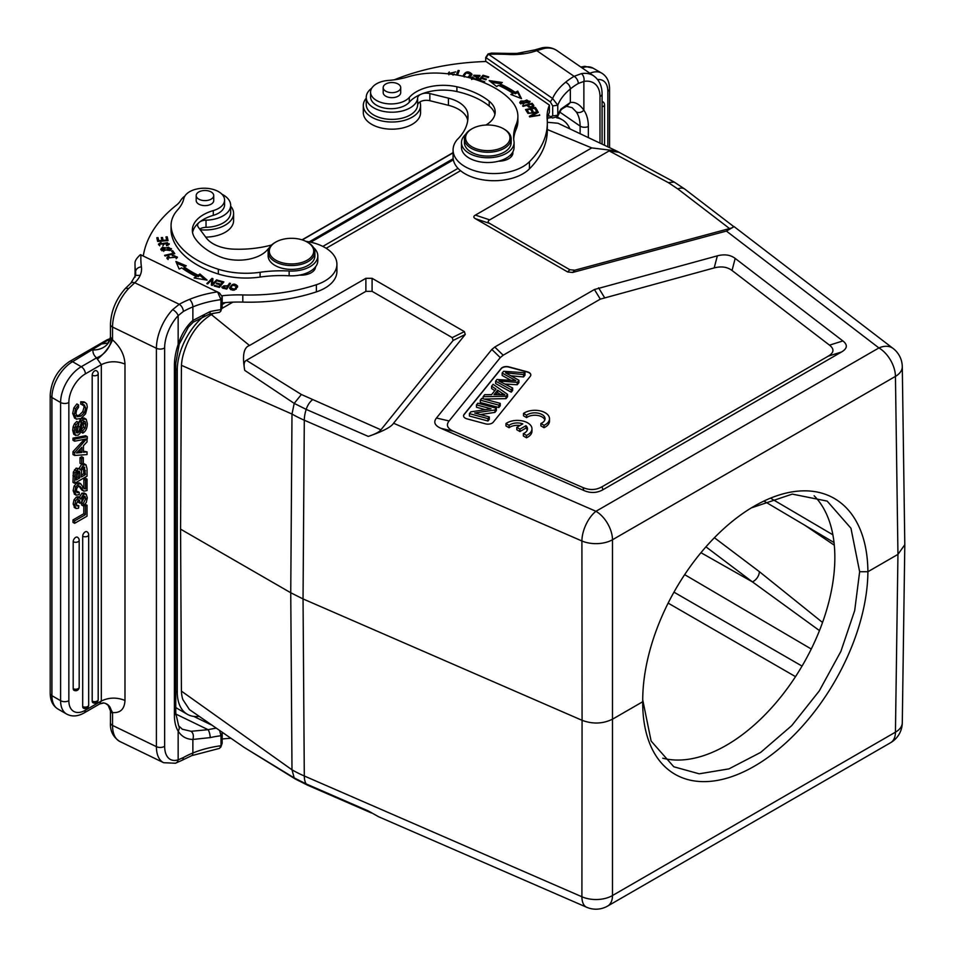 <?xml version="1.0" encoding="UTF-8"?>
<svg xmlns="http://www.w3.org/2000/svg" width="955" height="955" viewBox="0 0 955 955"><rect width="100%" height="100%" fill="white"/><g stroke="black" fill="none" stroke-linecap="round" stroke-linejoin="round"><path stroke-width="1.43" d="M199.058 716.369A48.502 28.005 -60 0 1 187.311 714.28A48.502 28.005 -60 0 1 177.272 692.077L177.272 370.039A48.502 28.005 -60 0 1 204.561 315.52M222.229 304.478L225.487 302.604M322.814 246.414L458.018 168.355M547.597 118.217A48.502 28.005 -60 0 1 551.811 117.561M556.622 117.787A48.502 28.005 -60 0 1 562.232 119.781A48.502 28.005 -60 0 1 569.837 128.722M547.322 129.534L591.742 147.918L616.476 150.926L557.983 123.243L547.311 122.276M460.549 170.706L326.168 248.288M232.889 302.138L221.667 308.62M213.669 313.24L211.353 314.577C197.494 323.268 188.004 337.103 182.871 356.096A42.653 24.627 120 0 0 181.402 367.651L180.579 529.154L181.402 689.701A42.653 24.627 120 0 0 182.871 699.573L189.424 709.589L244.361 747.538L294.212 777.907L306.185 783.924A11.687 5.742 113.5 0 0 307.617 785.201L295.525 779.125L244.587 747.67M804.946 525.334L834.3 545.21M700.946 552.682L752.409 581.87A8.762 5.754 127 0 0 759.344 571.639L714.4 537.725M705.948 546.833L752.409 581.87L819.462 630.598M814.126 495.764A153.385 88.552 -60 0 1 834.849 557.422A153.385 88.552 -60 0 1 775.699 703.119A153.385 88.552 -60 0 1 662.758 758.198M751.358 507.881L792.292 494.105L827.173 501.112L850.953 528.246L859.643 571.735L867.904 571.735A159.222 92.731 119.6 0 0 752.827 506.998A159.222 92.731 119.6 0 0 642.715 701.089A159.222 92.731 119.6 0 0 642.715 701.734A159.222 91.131 120.4 0 0 642.715 703.405A159.222 91.131 120.4 0 0 755.059 765.803A159.222 91.131 120.4 0 0 867.904 571.735L897.951 554.378L895.444 732.163A23.374 13.513 0.8 0 0 902.284 722.792L904.803 545.007M642.715 699.681L642.715 701.734L612.668 719.091C602.999 723.878 592.804 724.284 582.073 720.321L581.905 896.757A23.374 13.716 0.1 0 0 612.489 895.527L612.489 539.754A23.374 13.274 179.9 0 1 581.905 540.984A23.374 11.484 -66.5 0 1 595.968 511.295L878.91 347.93A23.374 15.244 -52.5 0 1 893.128 348.468A23.374 23.374 0 0 1 902.284 366.768M859.643 571.735L854.701 610.52L840.878 651.405L819.259 690.954L791.683 725.669L760.693 752.385L728.963 768.871L699.179 773.813L673.8 766.781L651.131 741.068L642.715 699.824M904.803 544.732L897.951 554.378L895.444 376.389L612.489 539.754A23.374 13.489 60 0 0 595.968 511.295L393.567 423.232C391.299 426.981 382.871 431.374 368.296 436.411C374.42 434.382 378.395 432.436 380.209 430.586L380.926 429.822L301.362 394.487L246.414 360.333L365.884 291.347L372.092 291.347L452.216 337.616L453.1 340.469L380.926 429.822M586.645 907.25L378.562 816.728L368.296 810.938L306.185 783.924A23.374 11.484 113.5 0 1 304.299 775.985L581.905 896.757A23.374 11.484 -66.5 0 0 586.645 907.25A23.374 23.374 0 0 0 607.655 906.056L890.597 742.703A23.374 13.489 -120 0 0 895.444 732.163L612.489 895.527A23.374 13.489 60 0 1 607.655 906.056M295.549 779.077L294.212 777.907L291.991 769.814L181.426 691.122M180.579 529.154L290.75 592.757L303.045 598.928L582.073 720.321L581.905 540.984L304.299 420.212A116.868 66.838 -179.6 0 1 291.991 414.04L294.212 403.38L244.767 370.397C243.513 364.738 244.062 361.384 246.414 360.333M181.474 365.335L291.991 414.04L290.75 592.757L291.991 769.814A116.868 68.103 -0.4 0 0 304.299 775.985L303.045 598.928L304.299 420.212A23.374 11.484 113.5 0 1 306.185 409.397L368.296 436.411M211.353 314.577L249.53 345.495L365.884 278.311L372.092 278.311L464.393 331.612L465.264 334.465L393.567 423.232M591.742 147.918L475.387 215.102C473.31 216.296 473.31 217.489 475.387 218.683L567.688 271.972L572.63 272.473L726.397 231.074L734.12 226.645L733.225 226.192M842.883 340.935L735.183 258.411C730.42 254.842 724.463 253.982 717.348 255.845L594.416 289.508L494.762 347.035L491.849 349.435L436.471 418.015C433.236 422.122 434.716 425.56 440.912 428.318L583.839 490.5C590.596 493.365 596.971 493.102 602.963 489.724L841.546 351.977C847.407 348.515 847.861 344.827 842.883 340.935L829.513 345.161L732.031 270.48C727.268 266.911 721.323 266.051 714.197 267.913L600.313 299.142L503.178 355.212L500.277 357.612L449.101 420.964C445.878 425.082 447.358 428.509 453.553 431.266L582.908 487.539C589.653 490.404 596.027 490.154 602.02 486.775L828.176 356.203C834.037 352.741 834.479 349.064 829.513 345.161M616.476 150.926L619.771 152.669M249.53 345.495C243.692 347.369 242.104 355.666 244.767 370.397M733.404 226.335L684.914 189.185L674.17 182.035L618.983 152.275L609.171 150.89L668.321 182.62L677.811 188.923L729.548 228.555L574.779 270.217L569.825 269.716L567.688 271.972M609.171 150.89L489.7 219.877C487.659 221.118 487.659 222.3 489.7 223.446L569.825 269.716M732.688 226.025C734.335 226.753 733.285 227.6 729.548 228.555M461.48 142.582L461.48 147.357A26.298 15.185 0 0 0 467.759 157.193A26.298 15.185 0 0 0 498.498 161.216A26.298 15.185 0 0 0 512.847 151.929A26.298 15.185 0 0 0 514.077 147.357L514.077 142.582A26.298 15.185 180 0 1 496.863 156.823A26.298 15.185 180 0 1 467.759 152.43A26.298 15.185 180 0 1 461.48 142.582A26.298 15.185 180 0 1 465.694 134.333M485.94 125.033A32.136 18.551 0 0 0 495.179 112.022A32.136 18.551 0 0 0 489.199 101.23A71.052 41.017 0 0 0 485.462 98.472A71.052 41.017 0 0 0 456.896 86.786A37.985 21.929 0 0 0 409.301 97.422A20.449 11.806 180 0 1 375.446 99.786A20.449 11.806 180 0 1 370.576 92.134L370.576 96.897A20.449 11.806 0 0 0 375.446 104.561A20.449 11.806 0 0 0 393.627 108.607A20.449 11.806 0 0 0 409.301 102.197A37.985 21.929 180 0 1 420.427 94.497A8.762 5.062 0 0 0 417.633 97.995A25.713 14.838 180 0 1 408.465 108.751A25.713 14.838 180 0 1 381.081 110.828A25.713 14.838 180 0 1 366.231 97.386L366.231 104.537A25.713 14.838 0 0 0 400.24 118.587A25.713 14.838 0 0 0 408.465 115.913A25.713 14.838 0 0 0 417.633 105.157A8.762 5.062 180 0 1 429.846 100.717L448.42 105.313A32.136 18.551 180 0 1 467.735 120.521M453.076 149.947L453.076 157.097A40.898 23.612 0 0 0 476.688 178.501A40.898 23.612 0 0 0 520.26 175.195A40.898 23.612 0 0 0 529.44 168.868A134.392 77.594 0 0 0 547.322 130.202L547.322 123.052A134.392 77.594 180 0 1 529.44 161.717A40.898 23.612 180 0 1 520.272 168.032A40.898 23.612 180 0 1 476.7 171.351A40.898 23.612 180 0 1 453.076 149.947A40.898 23.612 180 0 1 457.218 139.585A77.057 44.491 0 0 0 467.986 116.904A77.057 44.491 0 0 0 467.831 113.991A32.136 18.551 0 0 0 448.42 98.15L429.846 93.554A8.762 5.062 0 0 0 422.337 93.721A37.985 21.929 180 0 1 456.896 91.561A71.052 41.017 180 0 1 485.462 103.247A71.052 41.017 180 0 1 489.199 106.005A32.136 18.551 180 0 1 494.917 114.397M547.239 120.509A87.645 50.603 180 0 1 549.4 112.248L549.4 105.086A87.645 50.603 0 0 0 547.048 116.737A87.645 50.603 0 0 0 547.155 119.232A134.392 77.594 180 0 1 547.322 123.052M510.34 155.152A14.612 8.44 180 0 1 511.546 156.357M485.713 57.479L550.355 101.934L552.694 105.921L552.694 115.937L557.78 115.233L557.78 105.205L552.587 98.461L488.077 53.934L485.713 57.479L485.713 61.526M548.313 115.316L552.587 118.026L557.529 116.57L557.78 115.233A78.883 45.542 180 0 1 561.062 108.989A5.837 4.453 -146.4 0 1 560.466 111.019L557.529 116.57M550.355 116.725L552.694 115.937M394.32 79.802A175.302 101.206 180 0 1 486.059 61.514L549.4 105.086M581.368 73.654A5.837 3.892 80.2 0 1 583.875 81.426L578.288 83.467A5.837 3.414 -120.5 0 0 574.11 76.328L581.368 73.654A35.06 21.929 -55.5 0 1 593.724 75.899L556.92 50.579A35.06 21.929 124.5 0 0 556.061 50.03A35.06 21.929 124.5 0 0 544.684 48.311L536.77 50.639A5.837 2.519 -109.7 0 0 534.8 49.911L517.097 53.373L524.032 53.767A44.992 25.976 0 0 1 509.337 54.495A177.045 102.221 180 0 0 488.315 54.232L486.083 57.706M509.337 54.495L509.612 53.42L491.55 53.11L488.077 53.934M550.355 101.934L552.587 98.461A84.732 48.92 0 0 1 556.108 92.253A84.732 48.92 0 0 1 565.575 82.249A83.551 48.239 0 0 1 574.11 76.328L536.77 50.639A45.219 26.107 0 0 1 524.032 53.767M599.991 142.916L599.991 96.527A29.211 18.276 -55.5 0 0 583.875 81.426L583.875 110.183C579.637 104.274 575.125 101.719 570.338 102.507L561.062 108.989M544.684 48.311L542.38 47.75L534.8 49.911M576.199 111.807A5.837 4.441 145.3 0 0 583.875 110.183A46.747 29.235 124.5 0 1 588.352 126.49A5.837 3.378 180 0 1 580.115 126.084A40.898 25.582 124.5 0 0 576.199 111.807L572.105 107.652L566.637 106.303L570.338 102.507L570.338 88.97A78.883 45.542 0 0 0 561.528 98.281A78.883 45.542 0 0 0 557.78 105.205L552.694 105.921M602.08 106.733A3.51 2.029 180 0 0 603.5 106.232A3.51 2.029 180 0 0 604.527 104.799A3.51 3.51 0 0 0 602.772 101.767A3.51 2.029 120 0 0 602.08 101.6M498.498 161.216A14.612 8.44 0 0 0 506.269 159.855A14.612 8.44 0 0 0 512.919 152.776A14.612 8.44 0 0 0 512.847 151.929M513.695 139A87.645 50.603 180 0 1 516.178 129.223A58.434 33.735 0 0 0 517.885 121.106L517.885 116.331A58.434 33.735 180 0 1 516.178 124.448A87.645 50.603 0 0 0 513.599 136.613A87.645 50.603 0 0 0 513.957 141.209A26.298 15.185 180 0 1 514.077 142.582M366.231 97.386A25.713 14.838 180 0 1 371.734 88.206M457.493 75.147L459.26 70.598L458.102 70.443L456.359 74.956M480.317 81.235L484.125 82.369L484.698 81.736L479.84 80.292L481.475 78.453L485.856 79.754L486.417 79.122L482.036 77.821L483.517 76.161L488.196 77.558L488.757 76.913L483.039 75.218L478.312 80.507M527.912 113.394L536.149 112.666L529.345 116.307L529.631 116.916L539.754 115.269L531.529 115.997L538.334 112.344L538.035 111.747L527.912 113.394M529.01 102.806L530.073 101.302L520.857 100.967L519.759 102.507L529.01 102.806M489.151 80.59L496.696 86.583L498.438 85.305A98.461 56.846 180 0 1 513.002 93.423L510.841 94.473L521.49 98.616L517.765 91.107L515.234 92.337A101.385 58.53 0 0 0 500.241 83.968L502.282 82.476L489.151 80.59M525.513 109.562L527.59 112.821L528.748 112.571L527.041 109.897L530.395 109.18L531.935 111.592L533.093 111.341L531.553 108.93L534.585 108.285L536.221 110.864L537.39 110.613L535.373 107.461L525.513 109.562M522.6 105.814L523.042 106.375L526.921 105.348C530.085 108.022 532.389 108.094 533.845 105.551L532.162 103.283L522.6 105.814M469.18 77.701L471.889 74.072C468.392 70.706 465.455 71.303 463.08 75.851L463.199 76.257M455.022 74.741L454.198 74.036L453.004 75.111M448.969 73.917L455.762 71.864L447.764 73.786M476.211 79.79L478.527 78.047L474.85 75.206L479.78 76.221L480.031 75.457L473.656 75.278L476.784 77.522L475.65 79.146L471.877 76.949L471.734 78.406M471.603 79.492L471.603 78.059M476.784 77.522L477.309 79.611M472.773 79.158L472.952 77.128M370.576 92.134A20.449 11.806 180 0 1 388.41 80.423A58.434 33.735 0 0 0 407.988 76.866A58.434 33.735 180 0 1 441.711 73.26A90.331 52.155 180 0 1 500.145 91.25A90.331 52.155 180 0 1 510.901 100.335A58.434 33.735 180 0 1 517.885 116.331M383.182 87.597L383.182 92.611A8.762 5.062 0 0 0 388.243 97.195A8.762 5.062 0 0 0 397.578 96.491A8.762 5.062 0 0 0 400.706 92.611L400.706 87.597A8.762 5.062 180 0 1 397.578 91.477A8.762 5.062 180 0 1 388.243 92.181A8.762 5.062 180 0 1 383.182 87.597A8.762 5.062 180 0 1 386.309 83.718A8.762 5.062 180 0 1 395.645 83.013A8.762 5.062 180 0 1 400.706 87.597M464.405 138.762L464.405 142.582A23.374 13.489 0 0 0 469.872 151.26A23.374 13.489 0 0 0 495.776 155.259A23.374 13.489 0 0 0 511.152 142.582L511.152 138.762A23.374 13.489 180 0 1 502.796 149.099A23.374 13.489 180 0 1 469.872 147.44A23.374 13.489 180 0 1 464.405 138.762A23.374 13.489 180 0 1 471.245 129.223L472.08 128.746A22.204 12.821 180 0 1 473.501 127.994A22.204 12.821 180 0 1 503.476 128.746A22.204 12.821 180 0 1 504.789 129.57A22.204 12.821 180 0 1 502.044 147.631A22.204 12.821 180 0 1 470.767 146.055A22.204 12.821 180 0 1 472.08 128.746M503.476 128.746L504.3 129.223A23.374 13.489 180 0 1 505.684 130.095A23.374 13.489 180 0 1 511.152 138.762M456.884 75.039L458.102 70.443M458.102 71.876L458.734 71.959M479.279 80.853L483.039 76.651L483.039 75.218M482.036 78.62L482.036 77.821M479.84 81.056L479.84 80.292M538.035 112.511L538.035 111.747M531.529 116.606L531.529 115.997M539.48 115.304L539.48 114.696M536.149 113.526L536.149 112.666M519.998 103.212L520.952 102.328M528.891 101.254L529.846 102.018M520.941 102.46L526.79 100.012L528.903 101.337L523.137 103.773L520.941 102.46L520.941 103.964M528.891 102.877L528.903 101.337M491.348 82.333L500.647 83.67M515.234 92.337L515.234 93.769A101.385 58.53 180 0 0 500.241 85.401L500.241 83.968M515.234 93.769L517.765 92.54L517.765 91.107M517.765 92.54L520.606 98.269M512.477 95.106L513.002 93.423M535.015 108.966L535.373 107.461M526.312 110.828L527.041 110.673M530.837 109.861L531.553 109.706M535.373 108.894L536.579 110.78M532.293 111.52L531.553 108.93M527.948 112.738L527.041 109.897M531.971 104.764L532.162 103.283M527.411 105.969L528.055 105.802M532.162 104.716L533.845 106.984M528.055 105.05L531.481 104.143L532.663 105.766C531.207 107.318 529.679 107.079 528.055 105.05L528.509 107.079M532.663 105.766L532.663 107.258M532.663 105.874L532.663 107.008M463.187 76.221L464.691 74.251M470.648 73.929L471.794 75.135M470.278 77.116L470.72 74.347L467.723 77.331M464.691 76.591L464.226 75.576L466.398 72.819L470.72 74.347M447.847 73.786L449.268 71.971M471.877 78.37L472.773 78.525M473.978 75.982L474.85 75.361M478.849 75.552L479.792 76.209M477.309 78.143L478.228 78.788M419.913 101.958A28.626 16.533 180 0 1 420.57 105.492A28.626 16.533 180 0 1 401.733 121.022A28.626 16.533 180 0 1 370.015 116.116A28.626 16.533 180 0 1 363.306 105.492A28.626 16.533 180 0 1 366.231 98.222M363.306 105.492L363.306 112.642A28.626 16.533 0 0 0 370.015 123.279A28.626 16.533 0 0 0 401.733 128.185A28.626 16.533 0 0 0 420.57 112.642L420.57 105.492M222.229 302.914A87.645 50.603 180 0 1 242.809 302.102A134.392 77.594 0 0 0 316.392 291.872A40.898 23.612 0 0 0 327.338 286.584A40.898 23.612 0 0 0 336.912 271.399L336.912 264.249A40.898 23.612 180 0 1 327.35 279.421A40.898 23.612 180 0 1 316.392 284.721A134.392 77.594 180 0 1 242.809 294.94A87.645 50.603 0 0 0 222.049 295.775M199.726 229.093A8.762 5.062 180 0 1 206.029 227.326A25.713 14.838 0 0 0 224.652 222.026A25.713 14.838 0 0 0 230.668 212.488L230.668 205.337A25.713 14.838 180 0 1 229.296 210.124A25.713 14.838 180 0 1 224.652 214.875A25.713 14.838 180 0 1 206.029 220.163A8.762 5.062 0 0 0 199.965 221.775A37.985 21.929 180 0 1 213.299 215.353A20.449 11.806 0 0 0 224.58 204.8L224.58 200.025A20.449 11.806 180 0 1 213.299 210.589A37.985 21.929 0 0 0 192.337 230.191A37.985 21.929 0 0 0 194.88 238.07A71.052 41.017 0 0 0 215.114 254.555A71.052 41.017 0 0 0 219.901 256.716A32.136 18.551 0 0 0 267.698 249.47A26.298 15.185 180 0 1 269.441 247.643M313.144 269.298A14.612 8.44 180 0 1 314.147 270.325M222.121 307.331L222.229 296.707L219.447 292.97M135.001 263.138L135.001 263.496A182.894 105.587 180 0 1 135.001 263.138C134.822 260.954 136.637 258.125 140.421 254.663L219.029 292.731M130.775 283.241L135.574 275.35L140.17 275.386A45.219 26.107 0 0 1 134.751 282.752A5.837 4.059 47.1 0 0 130.799 283.217L125.571 288.243L128.674 288.494L134.751 282.752L179.254 304.299A83.551 48.239 0 0 1 189.496 299.381A84.732 48.92 0 0 1 217.573 291.884L220.999 299.643L220.784 311.163L219.602 312.285L209.372 314.111L193.292 322.121L192.874 320.438C186.428 326.132 181.522 334.131 178.155 344.421L178.155 315.663A5.837 2.567 -136.6 0 0 172.628 309.647L179.254 304.299A5.837 3.343 60.5 0 1 183.336 311.485L178.155 315.663A29.211 15.34 -64.2 0 0 164.642 347.871L164.642 746.249A29.211 15.34 -64.2 0 0 178.155 759.846L178.155 731.088C181.522 736.496 186.428 739.277 192.874 739.457L210.196 737.606A5.837 1.707 77.5 0 0 208.106 729.692L191.072 731.291C193.292 733.142 193.889 735.863 192.874 739.457L192.874 752.994A78.883 45.542 180 0 1 209.002 747.908A78.883 45.542 180 0 1 220.999 745.736L219.602 748.35L191.716 755.644A5.837 2.746 -112.2 0 0 192.874 752.994A77.701 44.861 180 0 0 183.336 757.578L178.155 759.846A5.837 4.453 -107.6 0 1 175.481 763.236L163.663 762.711A35.06 18.396 -64.2 0 1 156.405 746.667L156.405 348.288L112.535 327.04A5.837 3.378 180 0 1 110.458 324.449L110.458 336.375A5.837 3.378 0 0 0 111.353 338.177A17.524 12.105 -47.6 0 1 96.527 357.898L81.247 366.72L72.568 361.706L108.703 339.67A5.837 3.378 -120 0 0 106.96 339.885L110.207 338.571M135.061 276.258A5.837 4.775 -2.3 0 1 135.049 276.079L135.049 276.079A5.837 4.775 -2.3 0 1 135.049 275.923L135.109 277.093M209.372 314.111A5.837 1.707 77.5 0 0 210.196 311.557L192.874 320.438L192.874 306.901A77.701 44.861 0 0 0 183.336 311.485M109.849 339.789L108.703 339.67L110.112 338.965M125.571 288.243L125.547 288.267C116.044 299.011 111.007 311.067 110.458 324.449M107.867 343.048L101.505 343.967M105.599 703.465L109.288 706.163A17.524 12.105 132.4 0 1 111.353 712.705L112.535 712.561C120.378 713.17 124.52 709.123 124.986 700.433L124.986 364.07C124.52 354.926 120.378 346.868 112.535 339.885L111.353 338.177M124.986 364.07C116.737 360.823 108.846 361.026 101.326 364.667L96.527 357.898A23.374 13.489 0 0 1 92.957 349.936A17.524 14.289 5.5 0 0 110.41 337.318L108.046 342.952M128.674 288.494A35.06 18.396 115.8 0 0 119.124 302.281A35.06 18.396 115.8 0 0 112.535 327.04L112.535 339.885C109.431 347.226 104.393 353.613 97.458 359.056M164.642 746.249A5.837 3.378 0 0 1 156.405 746.667L112.535 725.418A35.06 18.396 115.8 0 0 119.112 741.104A35.06 18.396 115.8 0 0 119.793 741.462C113.12 737.141 110.004 730.933 110.458 722.828A5.837 3.378 0 0 0 112.535 725.418L112.535 712.561L109.001 705.817M99.714 703.93L101.326 701.03C108.846 697.377 116.737 697.174 124.986 700.433M109.288 706.163A17.524 12.105 132.4 0 0 108.357 705.172A17.524 12.105 132.4 0 0 108.357 705.16A17.524 12.105 132.4 0 0 103.498 702.94M222.121 743.396L222.229 732.783L220.999 735.72L220.999 745.736L222.229 742.799M175.768 707.703L176.902 708.252M193.734 716.405L211.115 724.821M219.686 730.778L220.999 735.72A78.883 45.542 0 0 0 210.196 737.606M182.238 729.202L191.072 731.291M222.229 738.991A87.645 50.603 180 0 1 230.668 738.311M98.186 373.751A3.51 3.51 0 0 0 96.431 370.719A3.51 2.029 120 0 0 93.733 371.662A3.51 2.029 120 0 0 92.193 375.184L92.193 701.054A3.51 2.029 120 0 0 92.922 702.653A3.51 3.51 0 0 0 98.186 699.621L98.186 373.751A3.51 2.029 180 0 1 97.159 375.184A3.51 2.029 180 0 1 92.193 375.184M88.684 534.776A3.51 3.51 0 0 0 86.929 531.744A3.51 2.029 120 0 0 84.231 532.675A3.51 2.029 120 0 0 82.691 536.209L82.691 706.533A3.51 2.029 120 0 0 83.419 708.144A3.51 3.51 0 0 0 88.684 705.1L88.684 534.776A3.51 2.029 180 0 1 87.657 536.209A3.51 2.029 180 0 1 82.691 536.209M79.181 540.267A3.51 3.51 0 0 0 77.427 537.223A3.51 2.029 120 0 0 74.729 538.166A3.51 2.029 120 0 0 73.189 541.7L73.189 688.639A3.51 2.029 120 0 0 73.917 690.25A3.51 3.51 0 0 0 79.181 687.206L79.181 540.267A3.51 2.029 180 0 1 78.155 541.7A3.51 2.029 180 0 1 73.189 541.7M83.801 505.505L83.801 513.695L72.986 519.938L72.986 522.373L74.633 523.328L87.036 516.178L87.036 505.183L84.959 504.467M81.545 502.676L81.545 504.944L83.192 505.899L83.192 503.631L81.545 502.676L84.124 497.639L85.783 498.594L84.947 496.337M78.978 498.021L81.879 493.246L84.243 493.007L86.237 494.213L87.299 497.865L86.248 502.617L83.192 505.899M78.346 496.851L76.412 497.018L74.024 499.799L73.141 504.001L74.824 507.69M77.964 499.298L78.406 502.318L80.053 503.273L79.611 500.253L78.203 500.169L76.305 504.133L76.973 505.983L78.835 505.732L76.4 505.088M83.479 495.526L84.124 497.639M82.524 487.73L83.861 488.017L83.861 479.04L85.377 478.169L87.036 479.124L87.036 490.536L83.825 491.168L79.862 486.155L78.429 486.31L76.901 488.077L76.305 490.691L77.033 492.685L79.229 492.338L77.57 491.383L75.373 491.73M78.215 485.2L81.867 490.07L83.825 491.168M79.181 482.896L76.746 483.099L74.108 486.131L73.141 490.643L74.621 494.296M78.74 468.953L81.844 464.035L84.183 463.784L86.034 464.87L87.036 468.75L87.036 476.151L74.633 483.302L72.986 482.347L73.38 472.021L75.039 472.976L77.833 469.06L79.611 468.845L80.399 469.908L83.491 464.99L86.034 464.87M79.611 468.845L76.185 468.105L73.38 472.021M83.324 457.636L81.664 456.681L80.017 457.636L80.017 463.282L81.676 464.237L83.324 463.282L83.324 457.636L81.676 458.591L81.676 464.237M84.386 439.324L72.986 451.667L72.986 454.532L74.633 455.475L87.036 454.592L87.036 451.882L83.455 451.13M85.64 435.731L72.986 438.142L72.986 440.231L74.633 441.186L87.299 438.763L87.299 436.686L85.64 435.731M76.137 432.018L77.415 430.657L79.313 421.298L81.772 418.23L84.136 417.992L86.225 419.281L87.299 423.447C87.299 428.055 85.819 431.278 82.846 433.128L81.199 432.173L81.199 429.738L83.419 427.088L85.067 428.043L85.711 424.414L85.15 421.752L83.598 421.513L82.345 423.196L79.969 433.427L78.155 435.217L75.409 435.182L74.371 431.266L74.788 427.768L76.054 424.796L78.441 422.432L76.794 421.477L74.395 423.841L73.129 426.813L72.711 430.311L73.762 434.227L75.803 435.48L73.762 434.227M83.503 420.797L83.419 427.088M84.243 401.948L80.745 401.721L82.393 402.664L85.114 402.449L86.726 403.953L87.299 407.045L85.592 413.754L80.984 418.493L76.149 419.138L74.371 414.422L75.529 408.824L78.549 404.896L76.889 403.941L73.869 407.869L72.711 413.467L74.693 418.29M80.745 401.721L80.745 404.156L84.613 405.147M83.288 404.443L84.064 407.081L82.751 411.724L79.193 415.186L75.624 415.795M72.986 519.938L74.633 520.893L74.633 523.328M83.801 513.695L85.449 514.649L74.633 520.893M84.064 505.291L85.449 506.09L85.449 514.649M87.036 505.183L85.449 506.09M83.192 503.631L85.783 498.594M84.744 496.254L82.405 497.722L81.569 502.402L80.053 503.273M79.074 499.943L78.203 500.169M74.466 507.547L76.114 508.502L78.549 508.179L78.835 505.732M74.144 507.296L75.791 508.251L74.788 504.956L75.684 500.754L78.059 497.973L79.826 497.674L78.179 496.719M78 496.636L80.626 498.976L83.539 494.201L86.237 494.213M74.43 494.201L76.078 495.156L79.229 494.606L79.229 492.338M74.251 494.081L75.899 495.036L74.788 491.598L75.755 487.086L78.406 484.054L80.769 483.803L79.122 482.848M79.05 482.812L80.698 483.767L84.171 488.685L85.52 488.972L84.171 488.685M83.861 488.017L85.52 488.972L85.52 479.995L83.861 479.04M87.036 479.124L85.52 479.995M75.039 472.976L74.633 483.302M84.374 467.162L85.449 474.623L81.402 476.963L81.569 470.373L83.455 467.449L84.72 467.258M78.429 471.185L79.695 471.913L79.826 477.87L76.221 479.947L76.686 472.892L78.059 471.376L79.695 471.913L79.265 471.173M83.336 466.565L83.801 473.668L81.402 475.053M83.801 473.668L85.449 474.623M78.047 470.958L78.167 476.915L76.221 478.049M78.167 476.915L79.826 477.87M80.017 457.636L81.676 458.591M72.986 451.667L74.633 452.622L74.633 455.475M86.535 438.906L74.633 452.622M87.036 451.882L83.455 452.264L83.455 445.675L87.036 441.914L87.036 439.193M76.496 452.98L81.867 452.455L81.867 447.31L76.496 452.98M80.22 449.053L80.22 451.5L77.653 451.751M80.22 451.5L81.867 452.455M72.986 438.142L74.633 439.097L74.633 441.186M74.633 439.097L87.299 436.686M82.846 433.128L82.846 430.693L81.199 429.738M82.846 430.693L85.067 428.043M84.338 421.274L85.15 421.752L83.598 421.513M76.496 432.746L77.964 432.89L76.496 432.746L75.946 430.407L76.519 427.207L78.441 424.868L78.441 422.432M76.305 431.935L77.964 432.89L79.062 431.612L81.617 420.952L83.419 419.185L86.225 419.281M77.212 416.714L75.946 413.527L76.603 410.137L78.549 407.331L78.549 404.896M77.14 416.678L80.841 416.141L84.398 412.679L85.711 408.036L84.219 404.98M82.393 402.664L82.393 405.111M143.298 255.892A175.302 101.206 180 0 1 176.532 205.074A29.211 16.868 0 0 0 180.626 200.55A25.713 14.838 180 0 1 184.852 196.085M221.858 194.151A25.713 14.838 180 0 1 230.668 205.337M171.064 225.44L171.064 230.203A58.434 33.735 0 0 0 171.446 234.071A90.331 52.155 0 0 0 202.615 267.806A90.331 52.155 0 0 0 218.337 274.013A58.434 33.735 0 0 0 260.106 277.057A87.645 50.603 180 0 1 289.138 275.78A26.298 15.185 0 0 0 299.44 275.136A14.612 8.44 0 0 0 313.168 271.339A14.612 8.44 0 0 0 315.52 266.851A26.298 15.185 0 0 0 317.812 260.667L317.812 255.892A26.298 15.185 180 0 1 289.138 271.005A87.645 50.603 0 0 0 260.106 272.282A58.434 33.735 180 0 1 218.337 269.238A90.331 52.155 180 0 1 202.615 263.031A90.331 52.155 180 0 1 171.446 229.296A58.434 33.735 180 0 1 171.064 225.44A58.434 33.735 180 0 1 177.69 209.825A58.434 33.735 0 0 0 183.849 198.521A20.449 11.806 180 0 1 196.754 189.018A20.449 11.806 180 0 1 217.394 191.036A20.449 11.806 180 0 1 224.58 200.025M192.564 232.566A37.985 21.929 180 0 1 198.616 222.885A8.762 5.062 0 0 0 197.625 225.225A8.762 5.062 0 0 0 198.342 227.218L206.304 237.938A32.136 18.551 0 0 0 233.736 249.148A77.057 44.491 0 0 0 271.614 244.993M305.839 241.317A40.898 23.612 180 0 1 336.912 264.249M229.594 288.147C232.734 291.394 235.419 290.726 237.64 286.154C234.548 282.943 231.862 283.611 229.594 288.147L229.582 287.873M223.864 281.916L218.432 280.448L217.907 281.092L222.384 282.298L220.856 284.172L216.833 283.086L216.308 283.731L220.33 284.817L218.958 286.5L214.66 285.342L214.135 285.987L219.399 287.407L223.864 281.916M174.789 253.684L172.688 250.711L171.542 250.974L173.189 253.326L164.594 255.343L165.036 255.976L174.789 253.684M186.261 265.812L175.875 261.455L179.146 269.035L181.737 267.866A101.385 58.53 0 0 0 196.217 276.52L194.104 277.977L207.104 280.125L199.917 273.978L198.103 275.231A98.461 56.846 180 0 1 184.04 266.815L186.261 265.812M172.378 255.785L174.586 255.749L176.209 257.098L168.044 257.981L169.202 256.788L168.39 256.274L166.85 257.969L177.439 257.134L172.163 255.081L172.378 255.785M162.35 247.369L160.774 249.195L169.894 250.532L171.506 248.67L162.35 247.369L162.35 248.407M167.435 242.701L166.457 245.733L169.274 243.8L159.676 244.098L161.264 243.024L160.929 242.391L158.458 244.134L167.435 242.701L167.973 245.34M230.513 283.408L229.51 283.193L227.994 285.497L221.823 287.037L222.813 288.147L226.765 289.079L230.513 283.408M168.068 240.636L167.209 236.828L165.979 236.924L166.683 240.051L163.138 240.326L162.493 237.497L161.276 237.592L161.908 240.421L158.721 240.66L158.029 237.64L156.799 237.735L157.635 241.424L168.068 240.636M216.618 279.875L217.501 280.161L212.297 285.438L211.353 285.127L211.759 279.779L207.677 283.922L206.793 283.635L211.998 278.359L212.941 278.669L212.523 284.017L216.618 279.875L216.618 281.068M313.598 247.643A26.298 15.185 180 0 1 317.812 255.892M299.44 275.136A26.298 15.185 0 0 0 315.52 266.851M196.193 195.548L196.193 200.562A8.762 5.062 0 0 0 201.959 205.313A8.762 5.062 0 0 0 211.676 203.821A8.762 5.062 0 0 0 213.729 200.562L213.729 195.548A8.762 5.062 180 0 1 211.676 198.807A8.762 5.062 180 0 1 201.959 200.311A8.762 5.062 180 0 1 196.193 195.548A8.762 5.062 180 0 1 198.246 192.301A8.762 5.062 180 0 1 207.963 190.797A8.762 5.062 180 0 1 213.729 195.548M268.14 252.072L268.14 255.892A23.374 13.489 0 0 0 276.496 266.23A23.374 13.489 0 0 0 301.398 268.116A23.374 13.489 0 0 0 314.887 255.892L314.887 252.072A23.374 13.489 180 0 1 309.42 260.751A23.374 13.489 180 0 1 276.496 262.41A23.374 13.489 180 0 1 268.14 252.072A23.374 13.489 180 0 1 273.608 243.406A23.374 13.489 180 0 1 274.992 242.534L275.816 242.057A22.204 12.821 180 0 1 305.791 241.305A22.204 12.821 180 0 1 307.212 242.057A22.204 12.821 180 0 1 308.525 259.366A22.204 12.821 180 0 1 277.248 260.942A22.204 12.821 180 0 1 274.503 242.88A22.204 12.821 180 0 1 275.816 242.057M307.212 242.057L308.047 242.534A23.374 13.489 180 0 1 314.887 252.072M229.689 288.553L231.062 286.548M236.542 286.046L237.544 287.18M236.183 289.162L236.589 286.428L234.572 289.246L230.668 287.861L232.602 285.079L236.589 286.428M230.668 287.861L230.716 289.687M218.432 280.448L218.432 281.236M214.66 286.13L214.66 285.342M218.958 287.3L218.958 286.5M219.387 287.407L220.33 284.817M216.833 283.874L216.833 283.086M220.33 285.461L220.856 284.172M220.856 285.605L222.384 283.731L222.384 282.298M172.688 250.711L173.917 253.887M173.189 254.066L173.189 253.326M176.627 263.21L184.613 266.552M198.103 275.231L198.103 276.663A98.461 56.846 0 0 1 184.04 268.248L184.04 266.815M198.103 276.663L199.917 275.41L199.917 273.978M199.917 275.41L205.027 279.779M195.775 278.251L196.217 276.52M176.186 256.919L177.2 257.826M167.089 258.698L168.056 257.886M168.39 256.274L168.39 257.325M168.044 257.981L168.056 259.533M176.198 258.709L176.209 257.098M160.965 249.924L162.004 248.98M170.288 248.467L171.315 249.386M170.276 250.329L170.312 248.658L163.699 250.688L161.968 249.219L168.486 247.202L170.312 248.658M161.968 249.219L162.004 250.867M158.673 244.886L159.676 244.146L159.724 245.805M160.929 242.391L160.929 243.095M162.863 245.913L164.415 243.322M167.949 243.441L169.083 244.48M229.51 283.193L229.689 284.662M222.061 287.682L222.993 286.775M227.553 286.822L229.51 284.626M227.994 285.497L227.994 286.93M226.598 289.043L227.553 286.166L226.204 288.959M226.204 288.195L222.981 286.93L222.981 288.362M223.398 288.326L223.398 287.515C222.539 285.82 223.924 285.378 227.553 286.166M167.209 236.828L167.746 240.66M157.121 239.144L158.029 239.072L158.029 237.64M158.721 241.34L158.721 240.66M158.029 239.072L158.554 241.352M161.908 241.102L161.908 240.421M161.586 239.001L162.493 238.929L162.493 237.497M163.138 241.006L163.138 240.326M162.493 238.929L162.971 241.018M166.683 240.744L166.683 240.051M166.289 238.332L167.209 238.261M211.461 285.163L211.759 279.779M211.759 280.018L211.998 278.359M212.834 280.066L211.998 279.791M212.523 285.211L212.523 284.017M230.668 206.173A28.626 16.533 180 0 1 233.593 213.443A28.626 16.533 180 0 1 200.216 229.749M205.695 237.126A28.626 16.533 0 0 0 233.593 220.605L233.593 213.443M501.148 368.499L464.106 414.363A5.837 3.378 0 0 0 463.557 415.783A5.837 3.378 0 0 0 465.276 418.171A5.837 3.378 0 0 0 466.935 418.839L485.474 423.829A5.837 3.378 0 0 0 493.234 422.206L530.276 376.342A5.837 3.378 0 0 0 530.825 374.909A5.837 3.378 0 0 0 529.118 372.522A5.837 3.378 0 0 0 527.447 371.853L508.92 366.863A5.837 3.378 0 0 0 501.148 368.499L501.148 368.737A5.837 3.378 180 0 1 508.92 367.102L527.447 372.092A5.837 3.378 180 0 1 529.118 372.76A5.837 3.378 180 0 1 530.825 375.029M540.888 423.483L540.888 425.87L544.04 427.685A14.612 8.44 0 0 0 549.507 421.107L549.507 418.72A14.612 8.44 0 0 0 539.742 410.769A14.612 8.44 0 0 0 523.507 413.443L526.623 415.246A10.207 5.885 180 0 1 538.023 413.133A10.207 5.885 180 0 1 545.054 418.732A10.207 5.885 180 0 1 540.888 423.483L544.04 425.309A14.612 8.44 0 0 0 549.507 418.72M523.507 413.443L523.507 415.831L526.623 417.633L526.623 415.246M544.839 419.925A10.207 5.885 0 0 0 537.02 415.365A10.207 5.885 0 0 0 526.623 417.633M523.352 433.582L523.352 435.969L526.503 437.796A14.612 8.44 0 0 0 531.971 431.218L531.971 428.831A14.612 8.44 0 0 0 522.206 420.869A14.612 8.44 0 0 0 505.971 423.554L509.087 425.357A10.207 5.885 180 0 1 522.815 423.877L516.798 427.351L519.926 429.153L525.93 425.691A10.207 5.885 180 0 1 527.506 428.843A10.207 5.885 180 0 1 523.352 433.582L526.503 435.408A14.612 8.44 0 0 0 531.971 428.831M505.971 423.554L505.971 425.942L509.087 427.733L509.087 425.357M519.95 425.536A10.207 5.885 0 0 0 509.087 427.733M516.798 427.351L516.798 429.738L519.926 431.541L525.93 428.079L525.93 425.691M527.303 430.037A10.207 5.885 0 0 0 525.93 428.079M463.569 415.903A5.837 3.378 180 0 1 464.106 414.601L501.148 368.737M491.61 386.154L493.102 384.292L507.535 394.367L506.007 396.253L483.099 396.683L484.71 394.69L491.574 394.654L496.039 389.115L491.61 386.154L491.61 388.542L494.797 390.667M484.209 399.047L506.007 398.641L507.535 396.755L507.535 394.367M476.473 404.884L477.834 403.201L496.373 408.191L494.917 409.993L474.742 413.026L489.294 416.953L487.945 418.624L469.406 413.634L470.863 411.844L491.037 408.812L476.473 404.884L476.473 407.272L485.355 409.659M469.406 413.634L469.406 416.022L487.945 421.012L489.294 419.329L489.294 416.953M480.425 414.565L494.917 412.381L496.373 410.578L496.373 408.191M498.844 405.123L480.305 400.133L480.305 402.521L498.844 407.51L500.265 405.756L500.265 403.368L498.844 405.123L498.844 407.51M511.235 389.795L495.633 381.164L495.633 383.552L511.235 392.171L512.656 390.416L512.656 388.028L511.235 389.795L511.235 392.171M504.885 384.029L517.228 384.746L518.935 382.633L518.935 380.257L517.228 382.37L517.228 384.746M511.032 375.816L523.531 376.95L524.987 375.148L524.987 372.76L523.531 374.563L523.531 376.95M495.633 381.164L496.994 379.481L515.879 380.663L502.163 373.071L502.163 375.458L510.937 380.341M506.007 396.253L506.007 398.641M483.099 396.683L483.099 398.748M501.9 393.078L497.627 390.165L494.01 394.654L504.861 394.749L501.9 393.078L501.9 394.666M497.627 390.165L497.627 392.553L500.707 394.654M495.932 394.654L497.627 392.553M494.917 409.993L494.917 412.381M487.945 418.624L487.945 421.012M480.305 400.133L481.726 398.378L500.265 403.368M502.163 373.071L503.607 371.292L524.987 372.76M523.531 374.563L505.517 372.844L518.935 380.257M517.228 382.37L498.928 380.997L512.656 388.028M544.04 427.685L544.04 425.309M526.503 437.796L526.503 435.408M519.926 431.541L519.926 429.153M175.768 707.44A48.502 28.005 120 0 0 177.642 708.694L187.311 714.28M175.768 691.217L177.272 692.077M177.272 370.039L175.768 369.167M453.362 159.867L310.733 242.212M309.157 241.89L453.171 158.733M453.076 152.86L302.293 239.908M668.154 603.118L795.503 676.641M771.449 498.713L832.879 534.812M822.542 622.469L759.344 571.639M811.261 649.018L684.675 574.647M802.045 666.101L673.967 592.16M902.284 366.72A23.374 13.477 179.2 0 1 895.444 376.389A23.374 13.489 -120 0 0 878.91 347.93L726.397 231.074M453.1 340.469L465.264 334.465M365.884 278.311L365.884 291.347M372.092 291.347L372.092 278.311M464.393 331.612L452.216 337.616M312.273 399.954A11.687 5.742 113.5 0 0 306.185 409.397L294.212 403.38L301.362 394.487M684.89 189.162A11.687 7.616 127.5 0 0 677.811 188.923M674.146 182.095L668.321 182.62M489.7 219.877L475.387 215.102M572.63 272.473L574.779 270.217M475.387 218.683L489.7 223.446M565.563 82.249A5.837 3.904 50.7 0 1 570.338 88.97A77.701 44.861 0 0 1 578.288 83.467M580.115 133.521L580.115 126.084L559.785 112.093M588.352 126.49L588.352 137.389M602.08 143.919L602.08 93.936A5.837 3.378 180 0 1 599.991 96.527M589.892 73.26A29.211 16.868 -60 0 1 601.793 73.177L593.115 68.163A29.211 16.868 120 0 0 582.096 67.901M597.615 79.575A23.374 13.489 -60 0 1 607.846 91.322L607.846 146.7M609.553 147.536L609.553 88.934A5.837 3.378 180 0 1 607.846 91.322M529.44 161.717L529.44 168.868M467.831 113.991L467.831 119.817M448.42 105.313L448.42 98.15M429.846 93.554L429.846 100.717M422.337 93.721A37.985 21.929 0 0 0 421.37 94.103A37.985 21.929 0 0 0 420.427 94.497M417.633 97.995L417.633 105.157M409.301 102.197L409.301 97.422M456.896 91.561L456.896 86.786M489.199 101.23L489.199 106.005M516.178 124.448L516.178 129.223M520.857 100.967L520.857 102.4M523.137 104.417L523.137 103.773M471.889 74.717L471.889 74.072M222.229 296.707L220.999 299.643A78.883 45.542 0 0 0 192.874 306.901A5.837 2.758 67.7 0 0 189.496 299.381M210.196 311.557A78.883 45.542 180 0 1 220.999 309.659L222.229 306.722M135.001 273.154A182.894 105.587 0 0 0 135.001 273.512A182.894 105.587 0 0 0 135.049 275.923M135.586 275.267L135.586 271.948A182.894 105.587 180 0 1 135.001 263.496L135.097 277.117M135.682 274.742A39.155 22.598 0 0 0 135.717 273.763A39.155 22.598 0 0 0 135.586 271.948A5.837 4.751 -7.9 0 1 141.412 266.911A177.045 102.221 180 0 1 140.982 254.77M140.17 275.386A44.992 25.976 0 0 0 141.412 266.911M164.642 347.871A5.837 3.378 180 0 1 156.405 348.288A35.06 18.396 -64.2 0 1 172.628 309.647M193.292 322.121L188.422 327.088L179.23 344.11A5.837 1.182 -161.5 0 1 178.155 344.421A46.747 24.532 115.8 0 0 174.407 365.479A5.837 3.378 180 0 0 175.768 363.318L175.768 713.027L178.645 725.836L182.512 729.345M175.768 713.027A5.837 3.378 0 0 1 174.407 715.2L174.407 365.479M111.389 340.744A11.687 6.745 180 0 1 112.248 340.649M69.655 361.42A5.837 3.378 60 0 1 72.568 361.706A29.211 16.868 120 0 0 51.916 397.495L51.916 695.682L60.595 700.695A5.837 3.378 0 0 0 68.856 700.695A23.374 13.489 -60 0 0 85.377 710.234L101.326 701.03L101.326 364.667L85.377 373.871A5.837 3.378 60 0 0 81.247 366.72A29.211 16.868 -60 0 0 60.595 402.497L51.916 397.495A5.837 3.378 180 0 1 50.197 395.107C51.236 380.735 57.718 369.501 69.655 361.42L106.972 339.873M110.458 336.518A17.524 14.289 5.5 0 1 110.41 337.318L110.458 336.375A5.837 3.378 0 0 1 110.458 336.196M111.353 712.705A5.837 3.378 180 0 1 110.458 710.902A5.837 3.378 180 0 1 110.458 710.711M183.336 757.578A5.837 3.343 60.5 0 1 182.13 760.252L175.457 763.248M174.407 715.2A46.747 24.532 115.8 0 0 178.155 731.088A5.837 4.715 -31.9 0 0 178.645 725.836M175.78 714.03L208.106 729.692A84.732 48.92 0 0 1 215.961 728.199M57.969 709.052C52.883 705.9 50.293 700.648 50.197 693.294A5.837 3.378 0 0 0 51.916 695.682A29.211 16.868 120 0 0 57.969 709.052L66.647 714.065A29.211 16.868 -60 0 1 60.595 700.695L60.595 402.497A5.837 3.378 180 0 0 68.856 402.497L68.856 700.695M68.856 402.497A23.374 13.489 -60 0 1 85.377 373.871M85.377 710.234A5.837 3.378 60 0 1 84.171 712.908L99.678 703.954L103.725 702.964M92.193 701.054A3.51 2.029 0 0 0 97.159 701.054A3.51 2.029 -0 0 0 98.186 699.621M82.691 706.533A3.51 2.029 0 0 0 87.657 706.533A3.51 2.029 0 0 0 88.684 705.1M73.189 688.639A3.51 2.029 0 0 0 78.155 688.639A3.51 2.029 -0 0 0 79.181 687.206M73.141 504.001L74.788 504.956M74.024 499.799L75.684 500.754M76.412 497.018L78.059 497.973M81.879 493.246L83.539 494.201M73.141 490.643L74.788 491.598M74.108 486.131L75.755 487.086M76.746 483.099L78.406 484.054M79.79 487.396L81.438 488.351M74.633 476.652L72.986 475.697M74.514 469.717L76.161 470.672M76.185 468.105L77.833 469.06M81.927 464.082L83.491 464.99M85.449 470.755L83.801 469.8M79.826 473.477L78.167 472.522M84.064 423.459L85.711 424.414M72.711 430.311L74.371 431.266M73.129 426.813L74.788 427.768M74.395 423.841L76.054 424.796M77.14 431.147L78.799 432.102M77.415 430.657L79.062 431.612M78.298 426.205L79.945 427.16M79.313 421.298L80.972 422.253M79.969 419.997L81.617 420.952M81.772 418.23L83.419 419.185M73.869 407.869L75.529 408.824M79.193 415.186L80.841 416.141M82.751 411.724L84.398 412.679M84.064 407.081L85.711 408.036M72.711 413.467L74.371 414.422M206.029 227.326L206.029 220.163M199.965 221.775A37.985 21.929 0 0 0 199.273 222.324A37.985 21.929 0 0 0 198.616 222.885M213.299 210.589L213.299 215.353M289.138 271.005L289.138 275.78M260.106 277.057L260.106 272.282M218.337 269.238L218.337 274.013M171.446 229.296L171.446 234.071M316.392 284.721L316.392 291.872M242.809 302.102L242.809 294.94M234.572 289.246L234.572 290.01M163.699 250.688L163.699 251.404M732.031 270.48L735.183 258.411M828.176 356.203L841.546 351.977M602.963 489.724L602.02 486.775M440.912 428.318L453.553 431.266M582.908 487.539L583.839 490.5M449.101 420.964L436.471 418.015M491.849 349.435L500.277 357.612M503.178 355.212L494.762 347.035M594.416 289.508L600.313 299.142M604.467 297.459L598.57 287.825M717.348 255.845L714.197 267.913M514.017 380.532L514.017 379.684M175.768 707.476L177.642 708.694M562.232 119.781L557.35 116.964M302.043 239.836L453.076 152.633M764.489 501.387L834.025 542.536M902.284 366.684L904.803 544.672M890.597 742.703A23.374 23.374 0 0 0 902.284 722.708M734.12 226.645L893.128 348.468M502.091 160.082L502.091 160.929M556.92 50.579C552.659 47.762 547.812 46.819 542.38 47.75M517.097 53.385L509.612 53.42M566.625 106.303C562.173 108.643 560.119 110.207 560.466 111.019M580.843 67.041L584.77 66.325L593.115 68.163M609.553 88.934C609.493 81.641 606.903 76.376 601.793 73.177M604.527 104.799L604.527 145.1M602.08 93.936C602.032 85.998 599.251 79.981 593.724 75.899M464.226 77.009L464.226 75.576M448.898 74.8L448.898 73.368M478.849 76.949L478.849 75.517M474.85 76.639L474.85 75.206M305.827 273.393L305.827 274.694M222.145 307.283L220.784 311.139M135.574 275.35L135.717 273.763M179.23 344.11L175.768 363.318M111.09 340.935L112.487 340.016M110.458 722.828L110.458 710.902L107.951 704.814M102.794 702.88L104.692 703.178M222.145 743.348L220.784 747.216M191.704 755.644L182.13 760.252M163.663 762.711L119.793 741.462M50.197 693.294L50.197 395.107M109.288 346.223L104.68 352.574M66.647 714.065C71.912 716.895 77.761 716.513 84.171 712.908M371.447 812.968L307.617 785.201"/></g></svg>
